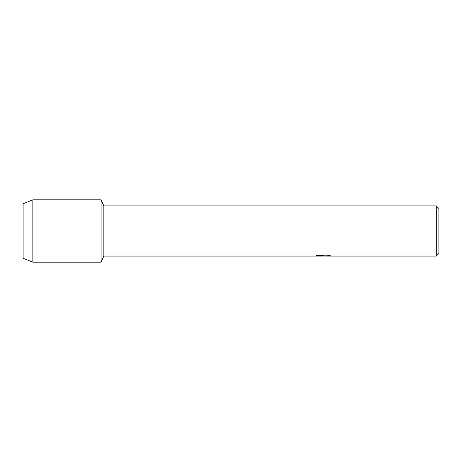 <?xml version="1.0" encoding="UTF-8"?>
<svg xmlns="http://www.w3.org/2000/svg" width="462" height="462" viewBox="0 0 462 462"><rect width="100%" height="100%" fill="white"/><g stroke="black" fill="none" stroke-linecap="round" stroke-linejoin="round"><path stroke-width="0.69" d="M316.586 255.665L323.7 255.694L315.119 256.075L103.84 256.075L101.062 262.185L32.848 262.185L23.1 258.246L23.1 203.754L32.848 199.815L101.062 199.815L103.84 205.925L436.301 205.925L438.9 208.524L438.9 253.476L436.301 256.075L325.19 256.075L330.186 255.717M103.84 256.075L103.84 205.925M101.062 262.185L101.062 199.815L101.062 262.185M323.059 256.052L321.165 256.052M322.753 256.069L323.146 255.913M436.301 256.075L436.301 205.925M323.7 255.694L316.482 255.694L318.832 255.163L327.737 255.163L330.318 255.757L322.799 256.075M32.848 262.185L32.848 199.815M23.1 258.246L23.1 203.754M315.217 256.052L321.731 256.052"/></g></svg>

